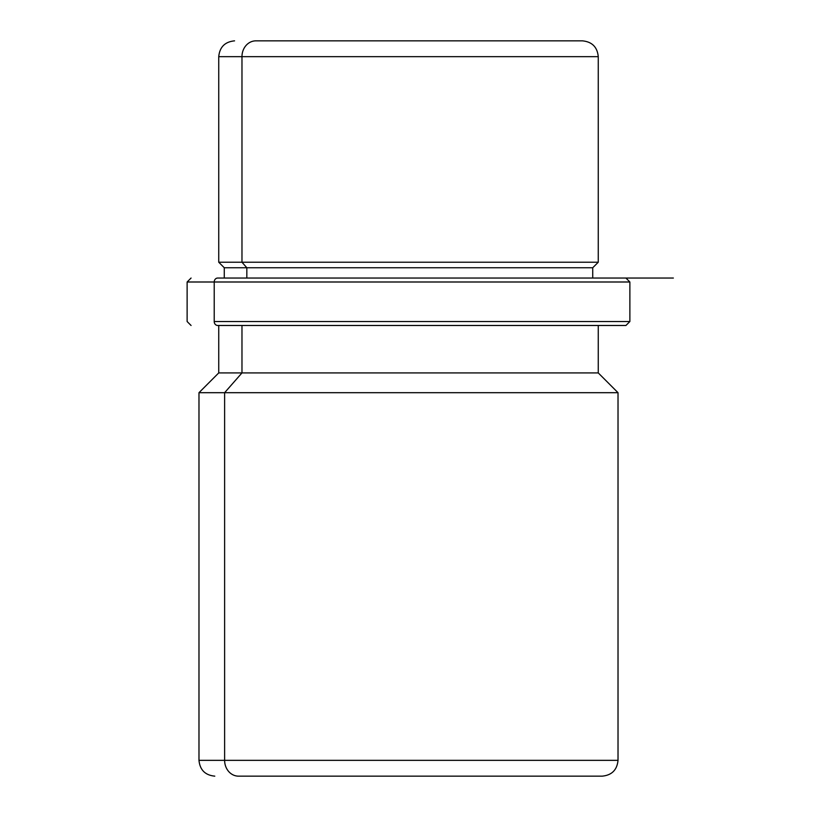 <?xml version="1.0" encoding="UTF-8"?>
<svg xmlns="http://www.w3.org/2000/svg" width="817" height="817" viewBox="0 0 817 817"><rect width="100%" height="100%" fill="white"/><g stroke="black" fill="none" stroke-linecap="round" stroke-linejoin="round"><path stroke-width="1.23" d="M234.561 40.85C224.951 41.79 219.681 47.059 218.742 56.659L218.742 262.226L241.975 262.226L218.742 262.226L224.277 267.762L224.277 278.046L217.69 278.046A3.952 3.472 90 0 0 214.217 281.998L629.876 281.998L187.124 281.998L214.217 281.998L214.217 321.53L629.876 321.53L214.217 321.53A3.952 3.472 90 0 0 217.69 325.483L625.638 325.483L217.69 325.483A3.952 3.472 -90 0 1 214.217 321.53L214.217 281.998A3.952 3.472 -90 0 1 217.69 278.046L673.361 278.046L592.723 278.046L599.31 278.046L592.723 278.046L592.723 267.762L246.836 267.762L241.975 262.226L598.258 262.226L241.975 262.226L246.836 267.762L224.277 267.762L592.723 267.762L598.258 262.226L598.258 56.659L241.975 56.659L598.258 56.659C597.319 47.059 592.049 41.79 582.439 40.85L255.854 40.85A15.809 13.879 90 0 0 241.975 56.659L241.975 262.226L241.975 56.659L218.742 56.659L241.975 56.659A15.809 13.879 -90 0 1 255.854 40.85L566.63 40.85M246.836 278.046L246.836 267.762L246.836 278.046M578.497 776.15L238.503 776.15A15.809 13.879 -90 0 1 224.624 760.341L198.98 760.341L224.624 760.341L224.624 392.691L241.975 372.92L224.624 392.691L224.624 760.341A15.809 13.879 90 0 0 238.503 776.15L602.211 776.15C611.81 775.21 617.08 769.941 618.02 760.341L224.624 760.341L618.02 760.341L618.02 392.691L224.624 392.691L618.02 392.691L598.258 372.92L241.975 372.92L241.975 325.483L241.975 372.92L218.742 372.92L598.258 372.92L598.258 325.483L599.31 325.483L598.258 325.483M224.624 392.691L198.98 392.691L224.624 392.691M214.789 776.15C205.19 775.21 199.92 769.941 198.98 760.341L198.98 392.691L218.742 372.92L218.742 325.483M625.924 278.046L629.876 281.998L629.876 321.53L625.924 325.483M191.076 278.046L187.124 281.998L187.124 321.53L191.076 325.483"/></g></svg>
